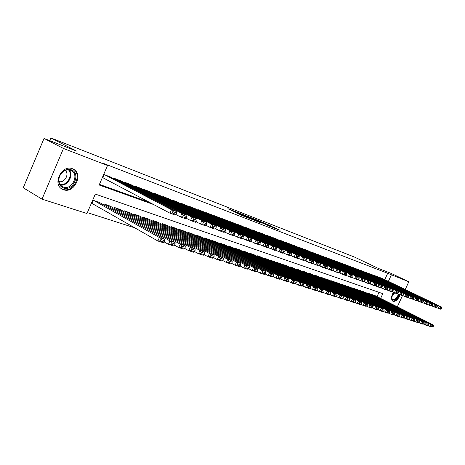 <?xml version="1.0" encoding="UTF-8"?>
<svg xmlns="http://www.w3.org/2000/svg" width="465" height="465" viewBox="0 0 465 465"><rect width="100%" height="100%" fill="white"/><g stroke="black" fill="none" stroke-linecap="round" stroke-linejoin="round"><path stroke-width="0.7" d="M236.284 211.953L227.908 208.704L241.079 215.144L250.065 218.701L235.447 211.906L234.523 211.354L236.284 211.953M400.063 294.903C398.156 299.443 395.855 301.605 393.163 301.372L392.919 301.274C390.978 299.64 391.106 296.67 393.303 292.363M63.531 189.72L62.42 189.243C51.882 184.489 61.81 164.168 72.447 168.737L73.331 169.12C83.805 173.881 74.261 193.922 63.531 189.72M270.81 225.868L258.017 220.404L272.717 227.513L280.093 230.309L274.304 227.559L270.892 226.24L274.251 227.984L269.991 226.164L260.609 221.532L270.81 225.868M380.626 298.425L382.794 293.659L95.296 194.091L86.984 213.528L42.024 199.142L23.25 187.784L44.047 138.43L76.62 151.096L50.865 137.931L354.499 257.075L378.353 268.421L391.263 273.437L408.799 281.761L405.248 289.515M44.047 138.43L63.478 148.469L107.531 165.476L99.179 185L153.555 204.513M384.799 279.634L387.688 273.286L103.532 163.436L107.531 165.476M387.688 273.286L408.799 281.761M246.956 216.144L237.615 212.493L250.74 218.899L260.348 222.694L246.956 216.144L246.787 216.521M248.072 216.51L257.186 220.137L270.531 226.653L258.918 221.485L256.471 220.544L261.417 223.072L248.048 216.562M110.571 177.037L104.3 174.625L102.922 177.839L103.451 178.037M120.853 180.879L114.745 178.525L114.5 179.089M130.886 184.622L124.922 182.327L124.69 182.873M140.674 188.273L134.856 186.035L134.629 186.564M150.23 191.842L144.551 189.656L144.33 190.162M159.553 195.323L154.008 193.19L153.799 193.678M168.661 198.724L163.244 196.637L163.041 197.114M177.56 202.043L172.271 200.008L172.067 200.467M186.25 205.286L181.083 203.298L180.891 203.74M194.748 208.46L189.691 206.518L189.505 206.942M203.054 211.558L198.113 209.663L197.933 210.075M211.174 214.592L206.338 212.732L206.164 213.133M219.114 217.556L214.388 215.743L214.22 216.126M226.885 220.457L222.264 218.678L222.096 219.056M234.488 223.293L229.966 221.555L229.803 221.921M241.934 226.071L237.505 224.374L237.348 224.729M249.217 228.792L244.881 227.129L244.73 227.472M256.355 231.454L252.106 229.826L251.96 230.163M263.341 234.064L259.179 232.471L259.04 232.796M270.188 236.621L266.114 235.058L265.974 235.371M276.896 239.126L272.903 237.592L272.763 237.9M283.47 241.579L279.558 240.08L279.424 240.376M289.916 243.986L286.074 242.515L285.946 242.806M296.234 246.345L292.468 244.904L292.346 245.183M302.43 248.659L298.739 247.241L298.617 247.519M308.504 250.926L304.883 249.536L304.767 249.81M314.468 253.152L310.8 252.053M320.315 255.332L316.717 254.256M326.052 257.476L322.524 256.418M331.69 259.58L328.226 258.54M337.218 261.644L333.818 260.621M342.653 263.672L339.311 262.667M347.983 265.666L344.704 264.672M353.22 267.619L350 266.648M358.364 269.543L355.202 268.584M363.421 271.426L360.317 270.485M368.39 273.281L365.333 272.356M373.273 275.106L370.268 274.193M378.068 276.896L375.121 276.001M99.446 184.384L149.596 202.42M379.888 277.779L382.788 278.657M87.368 212.615L134.85 227.867M377.057 296.629L379.004 292.351M99.632 202.571L93.308 200.322L91.936 203.525L92.471 203.705M103.497 204.745L103.864 203.891L110.031 206.082M113.803 208.198L114.158 207.373L120.179 209.506M123.859 211.563L124.202 210.767L130.072 212.854M133.676 214.847L134.001 214.08L139.738 216.115M143.249 218.056L143.569 217.318L149.166 219.3M152.601 221.189L152.909 220.474L158.379 222.41M161.739 224.246L162.035 223.56L167.377 225.449M170.661 227.24L170.951 226.571L176.171 228.42M179.38 230.163L179.659 229.518L184.762 231.326M187.901 233.023L188.174 232.395L193.161 234.162M196.236 235.819L196.497 235.214L201.38 236.935M204.385 238.551L204.641 237.964L209.413 239.649M212.354 241.225L212.604 240.661L217.271 242.306M220.154 243.846L220.398 243.294L224.967 244.904M227.786 246.404L228.024 245.869L232.494 247.45M235.261 248.915L235.488 248.397L239.87 249.943M242.579 251.373L242.8 250.868L247.089 252.379M249.74 253.78L249.961 253.286L254.157 254.768M256.761 256.134L256.971 255.657L261.086 257.11M263.638 258.447L263.841 257.982L267.875 259.406M270.374 260.708L270.572 260.261L274.53 261.65M276.977 262.928L277.175 262.487L281.052 263.853M283.452 265.102L283.644 264.678L287.446 266.015M289.8 267.236L289.986 266.823L293.711 268.136M296.025 269.334L296.211 268.927L299.867 270.212M302.134 271.386L302.314 270.99L305.9 272.252M308.126 273.397L308.301 273.013L311.817 274.251M314.003 275.379L314.171 275.001L317.63 276.216M319.775 277.314L319.943 276.948L323.332 278.14M325.442 279.221L325.599 278.866L328.929 280.035M330.999 281.093L331.161 280.744L334.428 281.895M336.462 282.929L336.614 282.586L339.828 283.714M341.822 284.731L341.973 284.4L345.129 285.51M347.093 286.504L347.239 286.178L350.337 287.271M352.267 288.248L352.412 287.928L355.458 288.998M357.353 289.957L357.492 289.649L360.485 290.695M362.351 291.642L362.485 291.334L365.426 292.369M367.263 293.293L367.397 292.997L370.285 294.008M372.087 294.92L372.221 294.624L375.063 295.624M50.865 137.931L49.726 140.639M42.024 199.142L63.478 148.469M402.492 295.542L397.325 306.83M388.397 281.372L391.298 275.007M239.341 213.197L253.646 219.962L239.341 213.197M254.826 219.434L250.501 217.585L255.698 220.131L258.139 221.073L254.826 219.434M91.983 203.426L157.862 240.992L159.373 237.522L93.843 200.502M99.15 202.298L164.686 239.219L164.639 240.678L160.919 239.498L160.315 240.887L164.035 242.062L164.639 240.678M164.035 242.062L163.186 242.666L157.862 240.992L160.315 240.887M160.919 239.498L159.373 237.522L164.686 239.219M110.077 176.781L176.717 211.581L171.469 209.692L169.958 213.179L172.416 213.057L176.096 214.365L176.7 212.976L173.027 211.662L172.416 213.057M102.951 177.775L169.958 213.179L175.206 215.045L176.096 214.365M104.828 174.823L171.469 209.692L173.027 211.662M176.7 212.976L176.717 211.581M63.502 187.953C60.59 186.825 58.962 184.518 58.619 181.03C58.596 176.584 60.473 173.119 64.257 170.638C66.64 169.312 68.954 169.039 71.215 169.806C81.27 173.015 73.284 191.76 63.502 187.953M70.529 170.266C68.442 169.556 66.297 169.812 64.094 171.039C60.595 173.335 58.857 176.537 58.881 180.653C59.125 183.46 60.34 185.471 62.525 186.686L63.397 187.058C71.988 190.458 79.654 174.398 71.255 170.585L70.529 170.266M61.171 188.441L62.932 189.296C73.592 193.475 83.072 173.579 72.662 168.847L72.412 168.725M58.974 181.507C64.432 183.419 69.762 174.067 65.274 170.463M392.541 301.024C395.209 301.337 397.517 299.222 399.458 294.671M399.022 294.461C396.389 299.977 393.977 301.459 391.797 298.896L391.582 297.24M391.606 297.972L392.634 299.553C394.913 299.948 396.848 298.158 398.453 294.176M164.122 241.87L168.435 244.317L169.928 240.893L104.387 204.065M109.56 205.815L175.102 242.544L175.078 243.991L171.457 242.84L170.858 244.212L174.485 245.351L175.078 243.991M174.485 245.351L173.614 245.939L168.435 244.317L170.858 244.212M171.457 242.84L169.928 240.893L175.102 242.544M174.555 245.189L178.729 247.543L180.199 244.172L114.669 207.541M119.714 209.25L185.233 245.776L185.239 247.211L181.71 246.09L181.123 247.444L184.652 248.554L185.239 247.211M184.652 248.554L183.768 249.13L178.729 247.543L181.123 247.444M181.71 246.09L180.199 244.172L185.233 245.776M184.71 248.426L188.744 250.687L190.202 247.357L124.701 210.936M129.625 212.598L195.102 248.926L195.131 250.344L191.696 249.257L191.115 250.589L194.55 251.675L195.131 250.344M194.55 251.675L193.655 252.228L188.744 250.687L191.115 250.589M191.696 249.257L190.202 247.357L195.102 248.926M194.597 251.571L198.503 253.751L199.944 250.466L134.49 214.243M139.297 215.87L204.716 251.989L204.769 253.402L201.421 252.344L200.845 253.657L204.193 254.71L204.769 253.402M204.193 254.71L203.286 255.256L198.503 253.751L200.845 253.657M201.421 252.344L199.944 250.466L204.716 251.989M120.371 180.629L186.988 215.283L181.885 213.447L180.391 216.882L182.826 216.766L186.401 218.039L187 216.673L183.425 215.388L182.826 216.766M175.892 214.516L180.391 216.882L185.5 218.701L186.401 218.039M115.256 178.717L181.885 213.447L183.425 215.388M187 216.673L186.988 215.283M130.415 184.378L196.991 218.887L192.022 217.097L190.545 220.491L192.952 220.375L196.433 221.613L197.02 220.265L193.545 219.015L192.952 220.375M186.18 218.201L190.545 220.491L195.521 222.258L196.433 221.613M125.428 182.513L192.022 217.097L193.545 219.015M197.02 220.265L196.991 218.887M140.215 188.04L206.727 222.398L201.891 220.654L200.427 224.002L202.81 223.886L206.198 225.095L206.78 223.764L203.397 222.549L202.81 223.886M196.189 221.788L200.427 224.002L205.274 225.723L206.198 225.095M135.344 186.221L201.891 220.654L203.397 222.549M206.78 223.764L206.727 222.398M149.782 191.609L216.213 225.816L211.499 224.118L210.052 227.42L212.406 227.309L215.708 228.489L216.283 227.17L212.987 225.99L212.406 227.309M205.931 225.275L210.052 227.42L214.772 229.094L215.708 228.489M145.028 189.836L211.499 224.118L212.987 225.99M216.283 227.17L216.213 225.816M204.222 254.634L208.006 256.738L209.43 253.495L144.045 217.475M148.736 219.062L214.086 254.977L214.156 256.378L210.895 255.343L210.325 256.639L213.586 257.668L214.156 256.378M213.586 257.668L212.668 258.197L208.006 256.738L210.325 256.639M210.895 255.343L209.43 253.495L214.086 254.977M159.117 195.097L225.455 229.146L220.863 227.495L219.434 230.75L221.758 230.646L224.973 231.791L225.548 230.495L222.334 229.344L221.758 230.646M215.423 228.67L219.434 230.75L224.031 232.384L224.973 231.791M154.479 193.364L220.863 227.495L222.334 229.344M225.548 230.495L225.455 229.146M213.609 257.616L217.271 259.644L218.678 256.442L153.374 220.631M157.955 222.183L223.217 257.889L223.305 259.278L220.125 258.273L219.561 259.551L222.741 260.551L223.305 259.278M222.741 260.551L221.817 261.068L217.271 259.644L219.561 259.551M220.125 258.273L218.678 256.442L223.217 257.889M168.237 198.503L234.459 232.395L229.983 230.78L228.571 233.994L230.873 233.895L234.005 235.011L234.569 233.732L231.436 232.605L230.873 233.895M224.671 231.983L228.571 233.994L233.052 235.586L234.005 235.011M163.703 196.811L229.983 230.78L231.436 232.605M234.569 233.732L234.459 232.395M222.752 260.522L226.304 262.475L227.693 259.319L162.488 223.712M166.964 225.229L232.116 260.731L232.227 262.109L229.129 261.127L228.571 262.388L231.669 263.364L232.227 262.109M240.376 266.108L240.922 264.864L237.906 263.911L237.353 265.155L240.376 266.108L239.429 266.596L235.11 265.242L231.669 263.359L230.733 263.87L226.304 262.475L228.571 262.388M229.129 261.127L227.693 259.319L232.116 260.731M177.142 201.827L243.242 235.557L238.876 233.988L237.476 237.162L239.754 237.057L242.811 238.15L243.369 236.883L240.318 235.79L239.754 237.057M233.686 235.203L237.476 237.162L241.847 238.714L242.811 238.15M172.713 200.177L238.876 233.988L240.318 235.79M243.369 236.883L243.242 235.557M237.353 265.155L235.11 265.242L236.487 262.12L171.387 226.722M175.764 228.205L240.8 263.498L240.922 264.864M237.906 263.911L236.487 262.12L240.8 263.498M185.843 205.077L251.803 238.644L247.549 237.109L246.165 240.242L248.415 240.149L251.396 241.207L251.949 239.963L248.973 238.894L248.415 240.149M242.468 238.347L250.426 241.759L251.396 241.207M181.519 203.461L247.549 237.109L248.973 238.894M251.949 239.963L251.803 238.644M240.359 266.114L243.701 267.939L245.061 264.858L180.089 229.664M184.367 231.111L249.275 266.201L249.414 267.555L246.467 266.625L245.921 267.857L248.868 268.782L249.414 267.555M248.868 268.782L247.915 269.264L243.701 267.939L245.921 267.857M246.467 266.625L245.061 264.858L249.275 266.201M194.347 208.256L260.156 241.655L256.006 240.161L254.634 243.253L256.866 243.16L259.772 244.195L260.319 242.963L257.412 241.922L256.866 243.16M251.042 241.411L258.796 244.73L259.772 244.195M190.121 206.675L256.006 240.161L257.412 241.922M260.319 242.963L260.156 241.655M248.833 268.805L252.082 270.572L253.431 267.526L188.592 232.541M192.777 233.953L257.54 268.84L257.697 270.182L254.82 269.27L254.279 270.491L257.157 271.397L257.697 270.182M257.157 271.397L256.198 271.862L252.082 270.572L254.279 270.491M254.82 269.27L253.431 267.526L257.54 268.84M202.659 211.36L268.311 244.596L264.26 243.137L262.905 246.188L265.108 246.095L267.95 247.107L268.491 245.892L265.655 244.875L265.108 246.095M259.4 244.398L266.962 247.63L267.95 247.107M198.526 209.814L264.26 243.137L265.655 244.875M268.491 245.892L268.311 244.596M257.099 271.421L260.261 273.135L261.597 270.13L196.91 235.354M201.002 236.732L265.608 271.415L265.782 272.746L262.975 271.856L262.44 273.06L265.248 273.943L265.782 272.746M265.248 273.943L264.283 274.397L260.261 273.135L262.44 273.06M262.975 271.856L261.597 270.13L265.608 271.415M210.79 214.394L276.268 247.461L272.316 246.037L270.973 249.054L273.158 248.967L275.925 249.955L276.46 248.752L273.693 247.758L273.158 248.967M267.555 247.316L274.931 250.461L275.925 249.955M206.745 212.889L272.316 246.037L273.693 247.758M276.46 248.752L276.268 247.461M265.166 273.984L268.253 275.646L269.572 272.676L205.042 238.103M209.041 239.452L273.49 273.926L273.676 275.251L270.932 274.379L270.403 275.571L273.147 276.431L273.676 275.251M273.147 276.431L272.176 276.878L268.253 275.646L270.403 275.571M270.932 274.379L269.572 272.676L273.49 273.926M218.742 217.364L284.039 250.263L280.18 248.874L278.849 251.856L281.011 251.763L283.714 252.728L284.249 251.542L281.54 250.571L281.011 251.763M275.518 250.158L282.72 253.227L283.714 252.728M214.789 215.888L280.18 248.874L281.54 250.571M284.249 251.542L284.039 250.263M273.048 276.477L276.053 278.093L277.361 275.158L212.999 240.789M216.911 242.114L281.185 276.379L281.383 277.692L278.709 276.844L278.186 278.018L280.866 278.866L281.383 277.692M280.866 278.866L279.884 279.296L276.053 278.093L278.186 278.018M278.709 276.844L277.361 275.158L281.185 276.379M226.519 220.27L291.631 253.001L287.858 251.641L286.545 254.588L288.684 254.5L291.322 255.442L291.851 254.268L289.207 253.32L288.684 254.5M283.295 252.937L290.323 255.93L291.322 255.442M222.654 218.823L287.858 251.641L289.207 253.32M291.851 254.268L291.631 253.001M280.744 278.919L283.673 280.488L284.969 277.588L220.782 243.422M224.612 244.718L288.707 278.779L288.922 280.081L286.3 279.256L285.783 280.412L288.405 281.238L288.922 280.081M288.405 281.238L287.422 281.662L283.673 280.488L285.783 280.412M286.3 279.256L284.969 277.588L288.707 278.779M234.133 223.113L299.047 255.674L295.356 254.343L294.06 257.255L296.176 257.174L298.757 258.092L299.274 256.93L296.699 256.006L296.176 257.174M290.892 255.651L297.751 258.569L298.757 258.092M230.344 221.7L295.356 254.343L296.699 256.006M299.274 256.93L299.047 255.674M288.265 281.296L291.119 282.825L292.404 279.959L228.402 245.997M232.151 247.264L296.06 281.122L296.281 282.418L293.723 281.604L293.212 282.755L295.769 283.557L296.281 282.418M295.769 283.557L294.781 283.976L291.119 282.825L293.212 282.755M293.723 281.604L292.404 279.959L296.06 281.122M241.579 225.897L306.29 258.284L302.692 256.988L301.401 259.865L303.5 259.784L306.022 260.679L306.534 259.534L304.011 258.633L303.5 259.784M298.309 258.302L305.011 261.144L306.022 260.679M237.877 224.514L302.692 256.988L304.011 258.633M306.534 259.534L306.29 258.284M295.612 283.627L298.402 285.109L299.669 282.278L235.86 248.519M239.527 249.763L303.244 283.418L303.476 284.696L300.977 283.906L300.471 285.039L302.971 285.83L303.476 284.696M302.971 285.83L301.977 286.231L298.402 285.109L300.471 285.039M300.977 283.906L299.669 282.278L303.244 283.418M248.874 228.617L313.375 260.836L309.853 259.569L308.58 262.411L310.655 262.33L313.119 263.213L313.631 262.08L311.166 261.196L310.655 262.33M305.563 260.894L312.108 263.667L313.119 263.213M245.247 227.263L309.853 259.569L311.166 261.196M313.631 262.08L313.375 260.836M302.796 285.899L305.517 287.341L306.778 284.545L243.16 250.99M246.758 252.204L310.271 285.655L310.515 286.928L308.068 286.155L307.568 287.277L310.01 288.044L310.515 286.928M310.01 288.044L309.016 288.44L305.517 287.341L307.568 287.277M308.068 286.155L306.778 284.545L310.271 285.655M256.017 231.285L320.304 263.335L316.857 262.091L315.596 264.905L317.653 264.829L320.065 265.684L320.565 264.568L318.159 263.702L317.653 264.829M312.649 263.423L319.042 266.131L320.065 265.684M252.466 229.96L316.857 262.091L318.159 263.702M320.565 264.568L320.304 263.335M309.824 288.12L312.48 289.526L313.724 286.76L250.315 253.408M253.832 254.599L317.142 287.847L317.397 289.114L315.003 288.352L314.509 289.463L316.898 290.218L317.397 289.114M316.898 290.218L315.898 290.602L312.48 289.526L314.509 289.463M315.003 288.352L313.724 286.76L317.142 287.847M263.01 233.901L327.075 265.777L323.704 264.562L322.454 267.34L324.494 267.265L326.849 268.107L327.348 266.997L324.994 266.154L324.494 267.265M319.577 265.899L325.831 268.538L326.849 268.107M259.534 232.599L323.704 264.562L324.994 266.154M327.348 266.997L327.075 265.777M316.694 290.294L319.286 291.665L320.519 288.928L257.319 255.773M260.766 256.942L323.861 289.991L324.128 291.247L321.786 290.503L321.292 291.602L323.634 292.34L324.128 291.247M323.634 292.34L322.634 292.718L319.286 291.665L321.292 291.602M321.786 290.503L320.519 288.928L323.861 289.991M269.863 236.458L333.701 268.166L330.406 266.974L329.168 269.723L331.185 269.654L333.492 270.473L333.986 269.38L331.679 268.549L331.185 269.654M326.354 268.317L332.469 270.897L333.492 270.473M266.457 235.185L330.406 266.974L331.679 268.549M333.986 269.38L333.701 268.166M323.413 292.421L325.948 293.758L327.168 291.049L264.184 258.098M267.561 259.238L330.441 292.09L330.714 293.334L328.424 292.607L327.935 293.694L330.226 294.415L330.714 293.334M330.226 294.415L329.22 294.781L325.948 293.758L327.935 293.694M328.424 292.607L327.168 291.049L330.441 292.09M276.576 238.969L340.182 270.502L336.962 269.34L335.736 272.054L337.73 271.984L339.991 272.792L340.479 271.705L338.224 270.897L337.73 271.984M332.987 270.682L338.962 273.205L339.991 272.792M273.24 237.72L336.962 269.34L338.224 270.897M340.479 271.705L340.182 270.502M329.987 294.502L332.463 295.804L333.672 293.124L270.909 260.371M274.222 261.493L336.875 294.142L337.16 295.38L334.922 294.671L334.434 295.74L336.677 296.443L337.16 295.38M336.677 296.443L335.672 296.81L332.463 295.804L334.434 295.74M334.922 294.671L333.672 293.124L336.875 294.142M283.156 241.422L346.53 272.786L343.373 271.647L342.159 274.338L344.135 274.269L346.349 275.053L346.832 273.984L344.623 273.193L344.135 274.269M339.473 272.996L345.321 275.46L346.349 275.053M279.884 240.202L343.373 271.647L344.623 273.193M346.832 273.984L346.53 272.786M336.428 296.536L338.846 297.803L340.043 295.153L277.5 262.597M280.75 263.696L343.176 296.153L343.472 297.379L341.275 296.682L340.799 297.745L342.99 298.437L343.472 297.379M342.99 298.437L341.984 298.792L338.846 297.803L340.799 297.745M341.275 296.682L340.043 295.153L343.176 296.153M289.608 243.834L352.743 275.024L349.651 273.914L348.448 276.57L350.407 276.506L352.575 277.274L353.051 276.216L350.889 275.437L350.407 276.506M345.821 275.263L351.546 277.669L352.575 277.274M286.399 242.637L349.651 273.914L350.889 275.437M353.051 276.216L352.743 275.024M342.728 298.53L345.094 299.762L346.28 297.141L283.964 264.783M287.149 265.864L349.349 298.123L349.651 299.338L347.5 298.658L347.024 299.704L349.174 300.384L349.651 299.338M349.174 300.384L348.169 300.727L345.094 299.762L347.024 299.704M347.5 298.658L346.28 297.141L349.349 298.123M295.932 246.194L358.823 277.216L355.795 276.129L354.603 278.762L356.55 278.692L358.666 279.448L359.143 278.401L357.027 277.64L356.55 278.692M352.034 277.483L357.637 279.837L358.666 279.448M292.787 245.02L355.795 276.129L357.027 277.64M359.143 278.401L358.823 277.216M348.895 300.477L351.209 301.686L352.383 299.094L290.3 266.927M293.421 267.985L355.394 300.047L355.702 301.256L353.598 300.588L353.127 301.628L355.231 302.291L355.702 301.256M355.231 302.291L354.22 302.628L351.209 301.686L353.127 301.628M353.598 300.588L352.383 299.094L355.394 300.047M302.134 248.513L364.781 279.366L361.817 278.297L360.637 280.901L362.561 280.837L364.636 281.575L365.106 280.535L363.031 279.796L362.561 280.837M358.12 279.651L363.601 281.953L364.636 281.575M299.047 247.357L361.817 278.297L363.031 279.796M365.106 280.535L364.781 279.366M354.94 302.39L357.201 303.564L358.364 301L296.519 269.032M299.582 270.066L361.311 301.936L361.63 303.134L359.567 302.483L359.102 303.511L361.166 304.162L361.63 303.134M361.166 304.162L360.148 304.494L357.201 303.564L359.102 303.511M359.567 302.483L358.364 301L361.311 301.936M308.214 250.78L370.611 281.47L367.71 280.424L366.542 282.999L368.449 282.935L370.483 283.656L370.948 282.633L368.914 281.906L368.449 282.935M364.078 281.778L369.448 284.034L370.483 283.656M305.191 249.653L367.71 280.424L368.914 281.906M370.948 282.633L370.611 281.47M360.857 304.261L363.072 305.406L364.229 302.866L302.616 271.089M305.621 272.106L367.112 303.79L367.437 304.976L365.414 304.337L364.955 305.354L366.972 305.993L367.437 304.976M366.972 305.993L365.961 306.319L363.072 305.406L364.955 305.354M365.414 304.337L364.229 302.866L367.112 303.79M314.183 253.012L376.33 283.528L373.488 282.505L372.325 285.051L374.215 284.993L376.208 285.702L376.673 284.685L374.68 283.97L374.215 284.993M369.919 283.859L375.174 286.062L376.208 285.702M311.213 251.902L373.488 282.505L374.68 283.97M376.673 284.685L376.33 283.528M366.658 306.092L368.826 307.214L369.971 304.697L308.597 273.112M311.544 274.112L372.796 305.604L373.128 306.784L371.146 306.156L370.692 307.162L372.668 307.784L373.128 306.784M372.668 307.784L371.657 308.103L368.826 307.214L370.692 307.162M371.146 306.156L369.971 304.697L372.796 305.604M320.036 255.198L381.934 285.551L379.144 284.545L377.999 287.068L379.87 287.004L381.823 287.701L382.276 286.696L380.329 285.998L379.87 287.004M375.639 285.899L380.789 288.056L381.823 287.701M317.124 254.111L379.144 284.545L380.329 285.998M382.276 286.696L381.934 285.551M372.343 307.888L374.465 308.987L375.598 306.493L314.468 275.1M317.357 276.076L378.371 307.377L378.708 308.551L376.766 307.935L376.313 308.934L378.254 309.545L378.708 308.551M378.254 309.545L377.237 309.859L374.465 308.987L376.313 308.934M376.766 307.935L375.598 306.493L378.371 307.377M325.785 257.343L387.421 287.527L384.689 286.545L383.555 289.038L385.409 288.98L387.322 289.66L387.775 288.666L385.863 287.98L385.409 288.98M381.242 287.899L386.287 290.015L387.322 289.66M322.925 256.273L384.689 286.545L385.863 287.98M387.775 288.666L387.421 287.527M377.911 309.649L379.992 310.719L381.114 308.254L320.228 277.047M323.065 278.006L383.834 309.12L384.177 310.283L382.271 309.684L381.823 310.667L383.724 311.265L384.177 310.283M383.724 311.265L382.712 311.573L379.992 310.719L381.823 310.667M382.271 309.684L381.114 308.254L383.834 309.12M331.423 259.453L392.809 289.468L390.129 288.503L389.002 290.974L390.838 290.916L392.716 291.584L393.163 290.602L391.292 289.928L390.838 290.916M386.735 289.864L391.681 291.927L392.716 291.584M328.616 258.401L390.129 288.503L391.292 289.928M393.163 290.602L392.809 289.468M383.375 311.376L385.409 312.422L386.525 309.981L325.884 278.959M328.668 279.901L389.188 310.829L389.536 311.986L387.671 311.393L387.229 312.37L389.095 312.957L389.536 311.986M389.095 312.957L388.077 313.259L385.409 312.422L387.229 312.37M387.671 311.393L386.525 309.981L389.188 310.829M336.956 261.516L398.087 291.369L395.459 290.422L394.343 292.869L396.163 292.816L398.005 293.467L398.447 292.491L396.61 291.834L396.163 292.816M392.123 291.782L396.971 293.804L398.005 293.467M334.201 260.487L395.459 290.422L396.61 291.834M398.447 292.491L398.087 291.369M388.728 313.067L390.722 314.09L391.826 311.672L331.435 280.837M334.172 281.761L394.442 312.509L394.797 313.654L392.966 313.073L392.524 314.038L394.355 314.619L394.797 313.654M394.355 314.619L393.344 314.91L390.722 314.09L392.524 314.038M392.966 313.073L391.826 311.672L394.442 312.509M342.391 263.545L403.26 293.235L400.685 292.305L399.58 294.734L401.388 294.676L403.19 295.316L403.632 294.351L401.83 293.706L401.388 294.676M397.406 293.665L402.161 295.647L403.19 295.316M339.688 262.539L400.685 292.305L401.83 293.706M403.632 294.351L403.26 293.235M393.983 314.724L395.936 315.723L397.034 313.334L336.887 282.679M339.578 283.586L399.598 314.148L399.958 315.287L398.162 314.718L397.726 315.677L399.516 316.241L399.958 315.287M399.516 316.241L398.505 316.531L395.936 315.723L397.726 315.677M398.162 314.718L397.034 313.334L399.598 314.148M347.733 265.538L408.34 295.066L405.811 294.153L404.713 296.554L406.509 296.501L408.276 297.129L408.718 296.176L406.945 295.542L406.509 296.501M402.585 295.513L407.247 297.455L408.276 297.129M345.071 264.55L405.811 294.153L406.945 295.542M408.718 296.176L408.34 295.066M399.139 316.351L401.051 317.328L402.138 314.962L342.24 284.487M344.885 285.382L404.655 315.764L405.021 316.892L403.26 316.334L402.824 317.281L404.585 317.839L405.021 316.892M404.585 317.839L403.574 318.124L401.051 317.328L402.824 317.281M403.26 316.334L402.138 314.962L404.655 315.764M352.97 267.497L413.321 296.862L410.845 295.967L409.752 298.344L411.531 298.292L413.269 298.914L413.705 297.96L411.967 297.338L411.531 298.292M407.666 297.321L412.24 299.228L413.269 298.914M350.36 266.526L410.845 295.967L411.967 297.338M413.705 297.96L413.321 296.862M404.195 317.95L406.067 318.903L407.148 316.56L347.5 286.266M350.093 287.143L409.619 317.345L409.985 318.467L408.258 317.921L407.828 318.862L409.555 319.403L409.985 318.467M409.555 319.403L408.543 319.682L406.067 318.903L407.828 318.862M408.258 317.921L407.148 316.56L409.619 317.345M358.12 269.421L418.215 298.623L415.78 297.745L414.699 300.099L416.46 300.047L418.163 300.657L418.599 299.716L416.896 299.105L416.46 300.047M412.653 299.1L417.134 300.965L418.163 300.657M355.556 268.462L415.78 297.745L416.896 299.105M418.599 299.716L418.215 298.623M409.154 319.513L410.996 320.449L412.066 318.124L352.668 288.015M355.219 288.875L414.489 318.897L414.861 320.013L413.164 319.478L412.734 320.408L414.431 320.943L414.861 320.013M414.431 320.943L413.426 321.216L410.996 320.449L412.734 320.408M413.164 319.478L412.066 318.124L414.489 318.897M363.182 271.31L423.011 300.355L420.622 299.495L419.552 301.826L421.302 301.773L422.97 302.372L423.4 301.442L421.726 300.843L421.302 301.773M417.541 300.843L421.947 302.674L422.97 302.372M360.666 270.368L420.622 299.495L421.726 300.843M423.4 301.442L423.011 300.355M414.024 321.053L415.832 321.966L416.89 319.664L357.748 289.73M360.253 290.579L419.267 320.426L419.645 321.53L417.983 321.001L417.558 321.925L419.221 322.448L419.645 321.53M419.221 322.448L418.215 322.716L415.832 321.966L417.558 321.925M417.983 321.001L416.89 319.664L419.267 320.426M368.152 273.17L427.724 302.052L425.376 301.21L424.313 303.517L426.05 303.465L427.69 304.052L428.114 303.128L426.475 302.541L426.05 303.465M422.342 302.558L426.661 304.354L427.69 304.052M365.676 272.246L425.376 301.21L426.475 302.541M428.114 303.128L427.724 302.052M418.808 322.559L420.575 323.46L421.627 321.175L362.735 291.421M365.199 292.253L423.964 321.92L424.342 323.018L422.708 322.501L422.29 323.413L423.923 323.931L424.342 323.018M423.923 323.931L422.918 324.192L420.575 323.46L422.29 323.413M422.708 322.501L421.627 321.175L423.964 321.92M373.04 274.995L432.345 303.721L430.044 302.889L428.992 305.18L430.712 305.127L432.322 305.703L432.741 304.79L431.131 304.215L430.712 305.127M427.056 304.238L431.299 305.999L432.322 305.703M370.605 274.083L430.044 302.889L431.131 304.215M432.741 304.79L432.345 303.721M423.499 324.041L425.237 324.919L426.277 322.658L367.641 293.078M370.059 293.897L428.573 323.39L428.957 324.483L427.352 323.977L426.934 324.878L428.544 325.384L428.957 324.483M428.544 325.384L427.533 325.645L425.237 324.919L426.934 324.878M427.352 323.977L426.277 322.658L428.573 323.39M377.842 276.785L436.885 305.354L434.63 304.54L433.583 306.807L435.287 306.761L436.868 307.324L437.286 306.418L435.705 305.854L435.287 306.761M431.683 305.883L435.845 307.615L436.868 307.324M375.453 275.896L434.63 304.54L435.705 305.854M437.286 306.418L436.885 305.354M428.108 325.494L429.811 326.36L430.846 324.117L372.459 294.705M374.842 295.513L433.101 324.837L433.49 325.919L431.909 325.419L431.497 326.32L433.078 326.814L433.49 325.919M433.078 326.814L432.072 327.069L429.811 326.36L431.497 326.32M431.909 325.419L430.846 324.117L433.101 324.837M382.561 278.552L441.349 306.964L439.129 306.162L438.088 308.411L439.78 308.365L441.337 308.917L441.75 308.022L440.198 307.464L439.78 308.365M436.228 307.505L440.314 309.202L441.337 308.917M380.213 277.675L439.129 306.162L440.198 307.464M441.75 308.022L441.349 306.964M235.273 212.302L235.447 211.906M236.359 212.836L236.534 212.435M240.818 215.016L241.073 214.435M242.067 215.591L242.23 215.214M243.207 216.045L243.335 215.754M245.427 215.859L245.572 215.533M255.686 219.852L255.82 219.538M257.023 220.503L257.186 220.137M274.158 227.879L274.304 227.559M275.466 228.582L275.652 228.158M265.643 223.729L265.777 223.427M266.968 224.351L267.113 224.02M69.122 169.928C74.092 175.189 67.652 186.494 60.508 185.029M60.13 184.518C67.088 186.029 73.4 174.95 68.483 169.876M394.57 292.956L391.594 297.147M391.704 296.449L394.128 292.764M62.42 189.243L61.851 188.918M234.308 211.837L234.505 211.401M241.068 215.138L241.259 214.696M58.881 180.653L58.619 181.03M64.094 171.039L64.257 170.638M62.095 186.442L62.525 186.686M391.722 298.402L391.797 298.896"/></g></svg>
